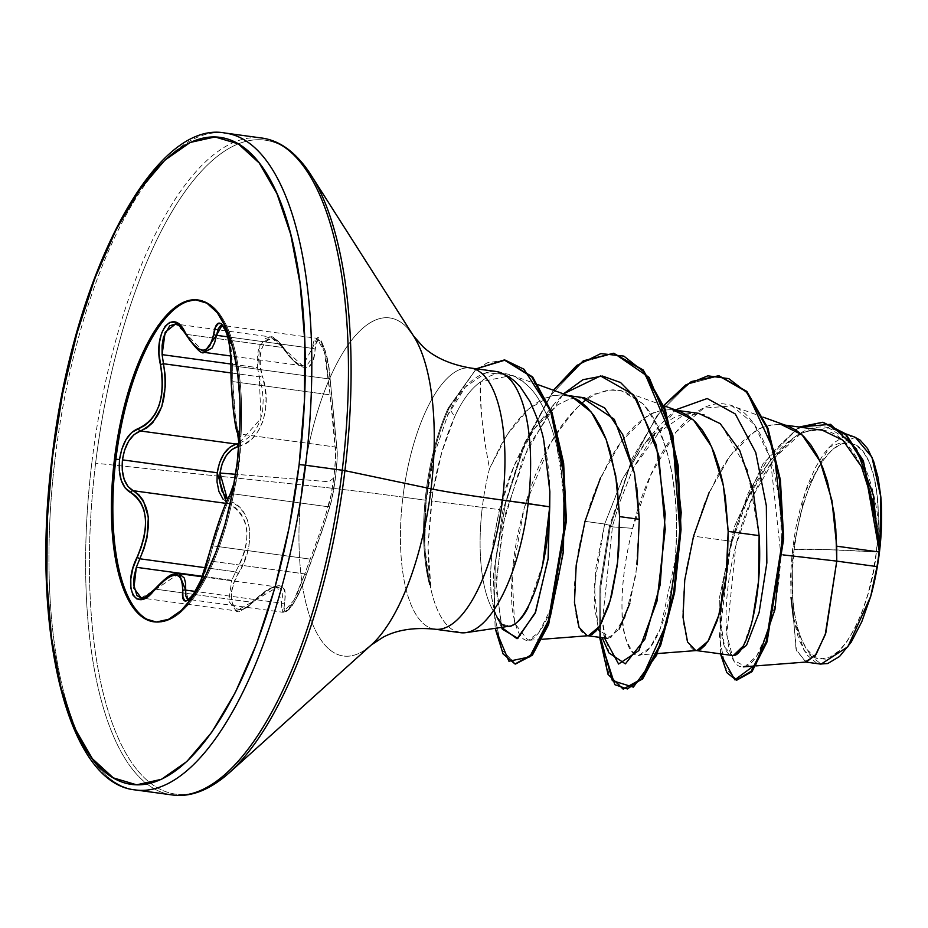 <?xml version="1.0" encoding="UTF-8"?>
<svg xmlns="http://www.w3.org/2000/svg" width="928" height="928" viewBox="0 0 928 928"><rect width="100%" height="100%" fill="white"/><g stroke="black" fill="none" stroke-linecap="round" stroke-linejoin="round"><path stroke-width="0.7" stroke-dasharray="4.64 3.48" d="M175.427 323.988L178.396 324.928L182.804 328.535L186.783 334.428L282.553 347.478L278.249 341.574L273.551 337.908L270.558 336.945L264.457 338.743L258.355 350.088L257.207 358.475L257.52 367.639L230.91 364.02L257.52 367.639L259.26 376.78L230.968 372.928L259.26 376.78L262.253 375.759L260.35 366.258L260.153 356.828L261.708 348.545L264.816 342.409L269.097 339.219L274.038 339.346L279.108 342.641L289.327 356.48L295.046 362.512L300.51 366.351L305.416 367.766L309.395 366.63L312.295 363.045L314.163 357.245L315.996 343.754L317.724 340.657L320.032 340.738L322.619 344.114L325.136 350.401L328.953 368.3L337.026 449.512L337.131 458.873L335.611 476.505L328.953 481.748L235.596 474.289L328.953 481.748L335.611 476.505L331.424 500.946L324.754 522.766L302.818 584.315L294.826 601.124L290.812 607.121L287.425 610.427L285.07 610.647L284.061 607.886L285.36 595.602L284.838 590.266L282.808 586.89L279.131 585.626L273.946 586.6L267.589 589.732L260.524 594.836L247.138 606.784L241.373 609.336L236.478 608.907L232.998 605.416L231.362 599.256L231.768 591.206L234.169 582.274L243.588 562.948L247.509 551.893L249.644 540.862L249.736 530.201L247.672 520.55L243.658 512.407L238.044 506.096L231.258 501.828C252.52 509.263 256.07 546.383 238.287 573.481C222.859 598.827 235.434 622.514 253.193 601.646A2.482 1.148 -136.1 0 1 253.031 602.295A2.482 1.148 -136.1 0 1 251.72 602.272L185.577 593.259L251.72 602.272L236.141 610.879L228.706 601.031L231.756 580.29L202.408 576.3L231.756 580.29L235.619 571.845L231.756 580.29M223.08 499.16L228.938 503.765L225.655 503.312L228.938 503.765A2.482 1.856 113.7 0 0 231.258 501.828A2.482 1.856 -66.3 0 1 228.938 503.765L226.154 502.118M178.988 573.597L155.95 589.222A2.482 1.253 39.6 0 0 154.524 589.35A2.482 1.253 -140.4 0 1 154.524 589.35A2.482 1.253 -140.4 0 1 155.95 589.222L185.565 593.259L155.95 589.222L150.626 594.43L145.406 597.423L141.242 597.945L241.593 611.622M310.219 559.12L212.93 545.861L223.578 512.882L228.265 500.807L232.058 493.673L327.828 506.723L330.913 495.645L334.092 476.226L335.576 457.168L335.054 446.994L239.285 433.944L237.162 427.344L235.364 415.489L232.8 381.605L232.603 365.806L328.373 378.856L330.101 394.852L232.8 381.605L330.101 394.852L335.054 446.994L239.285 433.944L240.514 444.292L239.308 463.35L235.874 482.653L232.058 493.673L327.828 506.723C325.96 515.237 320.09 532.695 310.219 559.12L304.778 573.91L209.009 560.86L212.93 545.861L310.219 559.12L304.778 573.91L209.009 560.86L202.374 580.29L198.209 588.897L194.01 595.358L190.263 598.873L187.41 599.07M237.974 446.554L245.63 443.422L252.671 438.051L258.576 430.615L262.96 421.277L265.478 410.559L266.069 399.052L264.921 387.278L262.253 375.759C273.18 406.151 260.524 442.749 237.974 446.554M198.464 300.046A162.435 61.086 97.8 0 1 238.577 462.91A162.435 61.086 -82.2 0 0 198.638 300.069M234.262 482.746L237.8 463.037L238.995 444.106L237.8 463.037L234.123 483.256M876.357 551.951L826.976 549.596L794.124 549.492C785.714 604.337 801.78 663.102 822.173 658.706C841.36 664.286 871.473 606.9 876.357 551.951L873.016 572.994L868.225 593.178L862.158 611.738L855.071 627.954L847.218 641.19L838.9 650.957L830.444 656.873L822.173 658.706L814.401 656.398L807.43 650.018L801.537 639.833L796.932 626.214L793.8 609.696L792.257 590.904L792.373 570.581L794.124 549.492L797.465 528.45L802.256 508.254L808.323 489.694L815.41 473.489L823.264 460.242L831.581 450.474L840.037 444.558L848.308 442.726L856.08 445.046L863.052 451.414L868.944 461.61L873.55 475.229L876.682 491.747L878.224 510.528L878.108 530.851L876.357 551.951A108.854 40.936 -82.2 0 0 848.308 442.726A108.854 40.936 -82.2 0 0 794.124 549.492A662.986 24.441 6.9 0 1 826.976 549.596A662.986 24.441 6.9 0 1 876.357 551.951M505.145 360.099L487.177 362.825L474.858 370.852L449.117 408.158A130.396 49.033 -82.2 0 0 426.926 492.339A130.396 49.033 -82.2 0 0 430.801 586.218L427.982 546.29L432.715 492.745C437.529 464.058 444.86 438.7 454.708 416.672L441.832 452.122L432.715 492.745L426.926 492.339A130.396 49.033 97.8 0 1 449.117 408.158L454.708 416.672C462.074 400.583 470.67 388.983 480.495 381.884C480.17 389.145 480.634 401.244 481.887 418.18L484.694 442.076L489.52 468.628A117.682 44.254 -82.2 0 0 482.305 507.361A117.682 44.254 -82.2 0 0 496.306 615.542L502.86 624.382L509.785 626.133M55.181 457.759A331.493 124.654 -82.2 0 0 136.683 790.099A331.493 124.654 97.8 0 1 55.181 457.759A331.493 124.654 97.8 0 1 224.066 132.913A331.493 124.654 -82.2 0 0 55.181 457.759M91.837 462.759A331.493 124.654 -82.2 0 0 173.35 795.087A331.493 124.654 97.8 0 1 91.837 462.759A331.493 124.654 97.8 0 1 260.733 137.901A331.493 124.654 -82.2 0 0 91.837 462.759M95.619 463.211A330.032 124.108 -82.2 0 0 219.321 780.784A330.032 124.108 97.8 0 1 95.619 463.211A330.032 124.108 97.8 0 1 301.855 162.516A330.032 124.108 -82.2 0 0 95.619 463.211L302.168 484.95A170.636 64.171 -82.2 0 0 366.119 649.148A170.636 64.171 -82.2 0 1 302.168 484.95A132.6 4.884 6.9 0 1 402.914 497.118A131.799 49.567 97.8 0 1 470.067 367.952A131.799 49.567 97.8 0 0 402.914 497.118L426.172 500.285L424.664 545.339L429.641 585.139L426.358 566.231L424.664 545.339L426.172 500.285L402.914 497.118A132.6 4.884 -173.1 0 0 302.168 484.95L113.773 465.125M408.796 329.486A170.636 64.171 -82.2 0 0 302.168 484.95A170.636 64.171 -82.2 0 1 408.796 329.486M528.252 607.202L542.799 564.073M460.659 632.71A131.799 49.567 97.8 0 1 430.093 585.197A131.799 49.567 -82.2 0 0 456.274 631.585M430.801 586.218A130.396 49.033 97.8 0 1 426.926 492.339L432.715 492.745L431.462 500.969L482.305 507.361L431.462 500.969L427.982 546.29L428.608 567.275L430.801 586.218L430.093 585.197M435.325 629.254A131.799 49.567 97.8 0 1 402.914 497.118A131.799 49.567 97.8 0 0 435.325 629.254M743.235 646.004L752.515 619.997M788.475 426.335L779.265 424.421L770.321 425.082L761.238 428.098L752.121 433.411L743.119 440.893L734.373 450.382L725.998 461.692L718.11 474.579L704.271 503.974L693.552 536.14L732.122 541.395L693.552 536.14L686.442 568.412L684.296 583.747L682.822 611.239L683.414 622.816L686.94 640.424L689.713 646.085L693.019 649.484L696.313 650.563M822.301 430.186L819.633 429.931C808.439 430.43 800.006 432.924 794.333 437.401L769.625 461.297L748.165 497.872L732.122 541.395L722.831 585.162L720.604 622.305L724.664 647.06L732.32 655.458M698.622 413.343L696.046 413.076C684.539 413.424 675.781 415.837 669.772 420.326L644.113 444.048L621.714 480.46L604.673 524.03L585 521.35L604.673 524.03L595.857 567.913L594.129 605.149L598.699 629.938L606.784 638.36M607.84 638.418L619.138 629.138M629.834 603.351L637.281 564.816M679.922 411.545L670.712 409.631L661.78 410.292L652.686 413.308L643.568 418.621L634.566 426.103L625.82 435.592L617.445 446.902L609.557 459.789L595.718 489.184L589.93 505.087L580.974 537.648L577.889 553.622L574.548 583.341L574.27 596.449L576.265 617.828L578.399 625.634L581.16 631.307L584.466 634.694L587.76 635.773M709.131 492.49L730.127 455.822L754.394 431.868C759.464 427.564 767.758 425.07 779.265 424.421L781.364 424.618M600.578 477.7L621.574 441.032L645.842 417.09C650.911 412.774 659.205 410.292 670.712 409.631L672.812 409.828M584.28 397.764L569.664 398.994L557.531 404.921L534.18 428.991L514.112 465.844L499.508 509.704L482.305 507.361A117.682 44.254 97.8 0 1 489.52 468.628L507.488 434.246L528.519 409.016L550.803 396.082L561.8 394.818L572.379 397.138M604.499 638.046L602.388 621.284L612.526 526.072L619.034 504.043L633.348 467.863L659.216 425.848L675.41 409.909L633.348 467.863L619.034 504.043L612.526 526.072L609.36 526.605L632.629 528.334C649.507 456.912 691.244 396.279 726.624 404.399C762.48 409.155 784.902 482.432 780.854 554.631L767.792 631.736L756.703 655.91L745.068 666.524L733.491 660.017L726.775 634.601L735.869 545.606L752.48 497.141L775.483 456.912L802.105 432.425L828.948 428.017L848.818 440.556L864.652 466.134L879.918 543.808C878.016 478.488 852.751 423.516 819.157 427.089C785.958 427.75 749.766 486.121 735.15 548.448C719.409 611.088 725.824 666.211 741.762 666.838C757.329 669.9 778.279 618.953 780.854 554.631L783.023 554.886M855.43 437.401L829.319 447.018L805.376 491.55L791.874 555.431L793.394 617.514L796.41 650.609L806.42 662.012M482.305 507.361L499.508 509.704L493.023 542.764L490.471 573.075C490.39 584.246 490.796 592.563 491.724 598.015L496.306 615.542A117.682 44.254 97.8 0 1 482.305 507.361M805.782 662.058L796.05 649.391L793.394 617.514L804.135 650.667L821.152 664.077M879.21 551.255C877.447 487.339 853.168 430.534 819.633 429.931C786.538 426.544 748.722 480.437 732.122 541.395C714.351 602.55 719.038 657.384 733.329 655.504M598.166 628.372L594.233 586.241L604.673 524.03L612.526 526.072L609.36 526.605L632.258 458.304L663.775 405.478L632.258 458.304L609.36 526.605L599.952 586.055L599.639 637.385L599.952 586.055L609.36 526.605L610.264 526.721L630.147 465.38L657.244 415.303L688.298 383.983L719.502 375.886M720.476 653.846L719.676 596.611L734.64 526.118L763.129 463.582L799.112 427.031L763.129 463.582L734.64 526.118L719.676 596.611L720.476 653.846M737.134 680.259L725.302 667.87L719.362 636.77L730.974 541.662L748.351 492.814L771.388 453.177L797.477 428.574L823.612 422.379M823.159 422.321L797.164 428.759L771.261 453.351L748.374 492.768L731.078 541.302L719.328 635.993L725.058 667.278L736.681 680.189M719.049 375.828L687.938 384.215L657.024 415.616L630.066 465.601L610.264 526.721L600.752 587.378L600.718 639.392L609.209 675.097L624.045 689.214M571.381 396.755L562.159 394.841L553.227 395.502L544.133 398.53L535.015 403.831L526.014 411.313L517.267 420.802L508.892 432.112L501.016 444.999L489.52 468.628C482.351 430.383 479.347 401.476 480.495 381.884L512.128 375.295L523.67 381.976C523.508 383.577 541.349 389.11 555.802 442.088C570.152 496.863 564.352 572.402 549.747 610.868L538.982 632.397L527.997 640.366L514.553 623.152L512.117 574.235L524.216 507.999L550.2 443.851C572.298 410.512 587.958 393.774 597.191 393.623L606.355 390.595L613.06 389.795L624.498 391.477L642.744 403.634C686.001 458.734 675.7 547.648 674.946 561.544L660.458 628.384L649.96 647.756L639.346 654.936L634.52 653.73C625.832 643.672 621.679 629.532 622.062 611.32C621.284 587.308 624.811 559.654 632.629 528.334L650.598 475.368L675.329 432.68L703.818 408.1L732.099 405.93L754.046 424.166L770.344 458.467L780.854 554.631M504.449 374.367L486.017 372.789L465.427 386.953L447.783 415.094L434.2 454.72C431.068 466.25 428.388 481.435 426.172 500.285L434.2 454.72L447.783 415.094C458.641 391.628 471.389 377.522 486.017 372.789A131.799 49.567 97.8 0 1 502.35 373.462M486.017 372.789C518.972 362.976 548.518 420.198 549.863 491.62M501.572 627.351L496.039 582.088L504.855 515.295L528.554 445.834L563.447 393.878L554.167 404.063L522.742 458.954L502.489 526.292L495.993 588.34L502.315 629.149M553.436 390.259L523.705 444.57L502.93 510.504L493.36 575.731L495.158 628.314L493.36 575.731L502.93 510.504L523.705 444.57L553.436 390.259M476.284 368.799L448.212 408.042L476.284 368.799M614.51 353.371L582.645 361.955L551.476 394.388L524.761 444.338L505.424 503.904L495.204 563.922L494.462 615.299L502.129 650.389L515.933 664.123M504.693 360.041L486.864 362.964L474.637 371.038L449.117 408.158L448.212 408.042A130.396 49.033 -82.2 0 0 429.641 585.139A130.396 49.033 97.8 0 1 448.212 408.042L447.783 415.094M600.544 637.513L600.857 586.183L610.264 526.721L632.629 528.334C610.786 615.519 627.026 663.474 641.735 654.414C660.748 646.317 672.777 591.53 674.946 561.544C681.152 501.561 669.506 430.557 642.744 403.634L621.203 390.584L609.418 390.073L597.191 393.623C580.209 401.557 564.549 418.296 550.2 443.851C542.335 454.917 507.106 531.083 512.047 607.631C522.278 674.911 548.146 619.254 549.747 610.868C552.056 602.748 576.427 542.277 555.802 442.088C542.068 391.291 524.877 384.331 523.67 381.976C509.043 370.701 494.647 370.666 480.495 381.884C470.67 388.983 462.074 400.583 454.708 416.672M515.481 664.042L501.874 649.797L494.392 614.51L495.262 563.215L505.528 503.475L524.796 444.245L551.36 394.562L582.343 362.164L614.058 353.313M639.288 519.297L635.889 574.908L624.915 617.63L610.868 637.594L599.012 630.437M759.127 535.618L747.527 469.986L721.288 424.699L703.981 414.514L685.015 414.05L646.63 440.962L622.804 478.349L604.673 524.03L612.526 526.072L602.388 621.284L608.896 652.86M496.306 615.542C487.734 593.642 488.801 558.366 499.508 509.704C507.465 478.082 519.019 451.17 534.18 428.991L539.91 421.463L557.531 404.921L569.664 398.994L582.007 397.532M634.45 473.21L636.77 487.409M854.607 437.065L851.776 436.346L842.74 437.32L833.356 443.074L824.099 453.351L815.352 467.712L807.453 485.646L800.794 506.224L795.621 528.751L792.176 552.172L790.633 575.372L791.039 597.539M793.394 617.514L798.66 639.102L806.525 654.588L816.454 662.928L820.306 664.03M155.823 622.085A162.435 61.086 -82.2 0 0 238.577 462.91A162.435 61.086 97.8 0 1 154.605 621.911M221.989 325.368L226.188 329.533L228.775 336.284L230.805 345.309L232.603 365.806L328.373 378.856L325.867 358.312L323.628 349.218L320.949 342.42L318.118 338.778L315.508 338.685L313.467 342.049L312.284 348.371L227.696 336.841L312.284 348.371A2.482 1.728 -176.6 0 1 315.102 349.578C312.353 373.798 301.925 373.485 283.806 348.638C271.382 325.113 253.24 347.988 262.253 375.759L259.26 376.78L257.52 367.639L259.933 345.228L270.558 336.945L282.553 347.478L287.935 354.972L293.468 360.76L298.77 364.472L303.468 365.852L307.226 364.75L309.894 361.282L311.541 355.702L312.284 348.371L316.958 338.302L324.348 351.7L330.101 394.852C333.372 422.843 335.02 440.232 335.054 446.994C337.838 450.846 331.737 501.224 327.828 506.723A2.482 2.401 19.8 0 0 330.229 505.18A2.482 2.401 -160.2 0 1 327.828 506.723M204.914 352.42L195.82 347.536L191.145 341.875L186.783 334.428L282.553 347.478L302.656 365.783L312.284 348.371A2.482 1.728 3.4 0 1 315.102 349.578C316.286 326.47 328.825 350.204 329.985 377.789A2.482 0.835 175.4 0 1 330.032 377.928A2.482 0.835 -4.6 0 0 329.985 377.789L337.026 449.512A2.482 2.436 169.2 0 0 336.98 448.897A2.482 2.436 -10.8 0 1 337.026 449.512C337.63 453.026 337.154 462.028 335.611 476.505C333.639 491.04 331.888 500.47 330.333 504.797A2.482 2.401 -160.2 0 1 330.229 505.18A2.482 2.401 19.8 0 0 330.333 504.797C328.767 511.479 316.239 548.019 306.078 575.511A2.482 0.998 -161.3 0 0 306.147 575.372A2.482 0.998 18.7 0 1 306.078 575.511C298.491 601.042 280.326 623.871 284.513 602.585A2.482 1.856 -169.3 0 1 281.474 603.165L195.356 591.426L281.474 603.165L281.196 608.965L283.214 612.318L281.474 603.165L282.437 596.518L282.089 591.414L280.256 588.166L276.788 586.96L271.811 587.9L265.675 590.904L251.72 602.272A2.482 1.148 43.9 0 0 253.031 602.295A2.482 1.148 43.9 0 0 253.193 601.646C276.985 580.244 287.425 580.557 284.513 602.585A2.482 1.856 10.7 0 1 281.474 603.165L277.553 587.018L276.788 586.96M282.46 612.004L285.105 611.796L288.805 608.246L293.097 601.762L297.47 593.154L304.778 573.91L293.863 600.381L283.214 612.318L188.245 599.372L185.693 590.243M141.218 597.945L155.95 589.222L167.991 577.529M178.164 573.527L178.895 573.585M205.343 567.716L235.619 571.845L240.816 561.858L244.69 551.371L246.825 540.873L246.952 530.7L244.946 521.513L241.013 513.776L235.538 507.802L228.938 503.765C250.305 517.093 252.532 539.783 235.619 571.845L238.287 573.481L235.619 571.845L205.343 567.716M238.96 443.213L243.612 441.113L250.444 436.079L256.163 429.038L260.385 420.164L262.74 409.932L263.204 398.947L261.951 387.73L259.26 376.78L260.954 418.4L238.96 443.213M204.102 352.362L186.783 334.428A2.482 1.38 -27.2 0 1 185.472 333.906A2.482 1.38 152.8 0 0 186.783 334.428L175.589 324.011L270.558 336.945C272.844 335.762 277.252 339.393 283.782 347.849A2.482 1.276 -31.6 0 1 283.806 348.638A2.482 1.276 148.4 0 0 283.782 347.838A2.482 1.276 148.4 0 0 282.553 347.478A2.482 1.276 -31.6 0 1 283.782 347.838L289.478 355.888L294.605 361.27L299.326 364.623L303.468 365.852M202.234 576.764L277.553 587.018L251.72 602.272M230.921 366.514A2.482 0.777 -179.7 0 1 232.603 365.806L229.413 338.627L222.036 325.368L316.97 338.302C320.728 332.421 329.997 363.277 330.032 377.916A2.482 0.835 175.4 0 1 328.373 378.856A2.482 0.835 -4.6 0 0 330.032 377.928L336.992 448.92A2.482 2.436 169.2 0 0 335.054 446.994A2.482 2.436 -10.8 0 1 336.98 448.897C337.676 453.108 337.108 463.188 335.286 479.138C333.639 491.237 331.946 499.914 330.24 505.157L322.086 530.862L306.147 575.383A2.482 0.998 -161.3 0 0 304.778 573.91A2.482 0.998 18.7 0 1 306.147 575.372C304.222 582.529 293.909 605.624 289.002 609.418C285.569 612.202 283.643 613.164 283.214 612.318M230.979 366.363A2.482 0.777 0.3 0 1 232.603 365.806L232.8 381.605C234.03 409.26 236.188 426.706 239.285 433.944A2.482 2.413 -30 0 1 237.649 432.808A2.482 2.413 150 0 0 239.285 433.944C243.322 438.364 237.313 488.035 232.058 493.673A2.482 2.378 35.4 0 0 229.97 494.624A2.482 2.378 -144.6 0 1 232.058 493.673C227.082 501.944 220.702 519.332 212.93 545.861L209.009 560.86A2.482 0.94 13.7 0 1 207.57 559.607A2.482 0.94 -166.3 0 0 209.009 560.86L198.917 587.61L188.245 599.372M199.16 300.127L197.734 299.941M785.158 425.128L781.701 424.653M676.605 410.338L673.16 409.874M568.052 395.548L564.607 395.084M754.916 665.979L755.949 665.898M832.3 428.98L845.536 433.77M763.373 417.24L731.925 405.849M657.349 653.556L639.346 654.936M663.868 405.722L625.576 391.848M542.3 639.264L527.997 640.366M538.542 384.865L512.128 375.295M598.966 630.553L602.179 637.733M554.167 404.063L539.91 421.463M501.526 627.363L496.132 615.171M646.596 440.997L659.216 425.848M155.301 622.015L153.886 621.83M302.656 365.783L230.585 355.969M277.553 587.018C273.609 591.032 284.246 576.288 253.031 602.284C242.8 610.427 237.174 613.292 236.141 610.879M238.972 444.489L237.707 463.64L234.32 482.386"/><path stroke-width="1.39" d="M230.585 355.969L204.102 352.362C201.817 354.751 195.611 348.603 185.461 333.894C179.649 325.693 176.355 322.387 175.589 324.011L165.149 332.236L162.098 354.635L165.103 374.645L165.428 385.781L161.808 406.673L152.795 422.634L146.844 427.866L140.418 430.986A2.482 1.937 -107 0 1 138.516 428.446C158.433 418.911 165.741 397.625 160.416 364.588L163.49 363.741L160.416 364.588C152.644 332.108 173.513 305.915 185.461 333.071A2.482 1.38 152.8 0 0 185.472 333.906A2.482 1.38 -27.2 0 1 185.461 333.071C199.195 355.494 208.603 355.772 213.695 333.918A2.482 1.694 9.8 0 0 216.514 335.321L214.67 342.571L212.094 348.023L204.079 352.362L216.514 335.321L227.696 336.841L216.514 335.321A2.482 1.694 -170.2 0 1 213.695 333.918C217.894 307.214 232.29 334.544 230.979 366.688A2.482 0.777 -179.7 0 1 230.921 366.514A2.482 0.777 0.3 0 0 230.979 366.688C231.71 399.632 233.821 421.196 237.336 431.392A2.482 2.413 150 0 0 237.649 432.808A2.482 2.413 -30 0 1 237.336 431.392L238.995 444.106L238.438 435.394L235.086 423.122L233.172 407.682L231.594 387.626L230.585 355.273L229.262 343.975L227.093 334.289L224.332 327.317L221.258 323.652L218.219 323.594L215.574 327.155L212.036 340.831L209.682 346.063L206.642 349.264L202.93 350.297L198.696 349.044L194.207 345.599L189.695 340.17L180.612 325.914L175.183 322.178L169.836 322.341L165.149 326.227L161.553 333.268L159.407 342.687L158.99 353.533L162.052 374.947L162.458 385.549L161.507 395.838L159.106 405.443L155.347 413.818L150.452 420.581L144.71 425.511L131.788 432.378L125.964 439.698L121.73 449.384L119.561 459.499L119.306 470.542L121.266 480.426L125.199 488.047L136.103 496.387L140.546 501.978L143.736 509.194L145.452 517.812L145.534 527.382L144.037 537.428L141.126 547.555L132.924 568.11L130.802 578.944L130.894 588.329L133.029 595.208L136.892 598.966L142.077 599.314L148.109 596.205L154.361 590.022A2.482 1.253 -140.4 0 1 154.512 589.35C144.896 597.644 140.453 600.509 141.218 597.945L136.984 595.637L133.539 584.176L134.166 576.044L136.335 567.298L139.85 558.795C153.166 526.141 150.939 503.452 133.168 490.715L225.655 503.312L133.168 490.715L127.913 486.411L124.143 479.3L122.252 470.113L122.461 459.859L124.503 450.428L128.493 441.426L134.026 434.64L140.418 430.986C161.008 420.836 168.699 398.414 163.49 363.741L230.968 372.928L163.49 363.741L162.098 354.635L230.91 364.02L162.098 354.635L162.087 345.483L163.456 337.131L169.662 325.832L175.427 323.988M141.218 597.945L133.887 588.166L136.335 567.298L202.408 576.3L136.335 567.298L144.014 548.506L146.972 537.834L148.364 517.221L143.318 500.552L138.724 494.659L133.168 490.715A2.482 1.984 115.8 0 0 130.709 492.664A2.482 1.984 -64.2 0 1 133.168 490.715C124.712 485.727 121.15 475.438 122.461 459.859C124.909 444.338 130.906 434.71 140.418 430.986L236.199 444.036L229.622 447.447L223.892 453.838L219.588 462.608L217.233 472.77L122.461 459.859L217.233 472.77L217.013 481.934L218.915 491.48L223.08 499.16M220.006 473.048L222.221 463.652L226.281 455.567L231.733 449.674L237.974 446.554C228.404 449.755 222.418 458.594 220.006 473.048L235.596 474.289L220.006 473.048L227.383 499.31L221.954 491.179L219.913 482.618L220.006 473.048M198.453 300.046A162.435 61.086 -82.2 0 0 115.884 459.244L114.469 459.047A162.435 61.086 97.8 0 1 197.223 299.872A162.435 61.086 97.8 0 1 237.162 462.712L239.784 431.242L239.946 400.908L237.649 372.882L232.974 348.232L226.107 327.909L217.303 312.701L206.909 303.189L195.309 299.732L182.967 302.47L170.358 311.298L157.946 325.879L146.218 345.634L135.639 369.831L126.602 397.52L119.445 427.646L114.469 459.047L111.836 490.518L111.673 520.852L113.97 548.889L118.645 573.527L125.512 593.85L134.316 609.058L144.722 618.57L156.31 622.027L168.652 619.289L181.273 610.462L193.685 595.892L205.401 576.126L215.98 551.94L225.028 524.239L232.174 494.114L237.162 462.712A162.435 61.086 97.8 0 1 154.408 621.888A162.435 61.086 97.8 0 1 114.469 459.047L115.884 459.244A162.435 61.086 97.8 0 1 198.464 300.046M226.154 502.118L217.233 472.77C219.82 457.11 226.142 447.54 236.199 444.036L140.418 430.986A2.482 1.937 73 0 1 138.516 428.446C128.516 432.46 122.194 442.807 119.561 459.499L115.884 459.244L119.561 459.499C118.134 476.284 121.846 487.339 130.709 492.664C147.981 504.739 150.092 526.292 137.054 557.31C121.719 587.552 136.103 614.835 154.361 590.022L165.973 578.898L171.239 575.975L175.74 575.047L179.197 576.207L181.482 579.35L182.607 584.327L182.944 597.423L184.916 600.706L188.175 600.265L192.235 596.31L200.912 580.255L219.576 520.051L225.226 504.519L231.756 491.051L234.123 483.256M136.683 790.099A331.493 124.654 -82.2 0 0 305.579 465.241L299.129 464.568A326.517 122.786 97.8 0 1 136.613 784.821A326.517 122.786 97.8 0 1 52.49 457.191L52.49 457.191A326.517 122.786 97.8 0 1 215.018 136.95A326.517 122.786 97.8 0 1 299.129 464.568L305.579 465.241A331.493 124.654 97.8 0 1 136.683 790.099M173.35 795.087A331.493 124.654 -82.2 0 0 342.235 470.241L305.579 465.241L342.235 470.241A331.493 124.654 97.8 0 1 173.35 795.087M219.321 780.784A330.032 124.108 -82.2 0 0 344.914 470.658L342.235 470.241L344.914 470.658A330.032 124.108 97.8 0 1 219.321 780.784M366.119 649.148A170.636 64.171 -82.2 0 0 431.056 488.801L344.914 470.658L431.056 488.801A170.636 64.171 -82.2 0 0 408.796 329.486A170.636 64.171 -82.2 0 1 431.056 488.801A132.6 4.884 -173.1 0 0 502.477 500.088A132.6 4.884 6.9 0 1 431.056 488.801A170.636 64.171 -82.2 0 1 366.119 649.148M542.799 564.073L549.712 506.816L502.477 500.088A131.799 49.567 97.8 0 0 470.067 367.952A131.799 49.567 97.8 0 1 502.477 500.088A131.799 49.567 97.8 0 1 435.325 629.254A131.799 49.567 97.8 0 0 502.477 500.088L528.136 503.591A131.799 49.567 97.8 0 1 460.659 632.71M510.852 625.913C517.488 623.43 523.288 617.19 528.252 607.214L528.252 607.202M456.274 631.585A131.799 49.567 -82.2 0 0 528.136 503.591A131.799 49.567 -82.2 0 0 494.195 371.339M755.949 665.898L806.42 662.012L816.211 654.217L825.816 632.977L836.766 561.115L876.995 566.59A117.682 44.254 -82.2 0 0 879.118 551.974L836.72 546.198L836.766 561.115L786.051 555.234M709.131 492.49L693.552 536.14L684.748 580L683.008 617.236L687.578 642.048L695.664 650.47L732.32 655.458L733.329 655.504L743.235 646.004M752.515 619.997L758.536 581.299L759.127 535.618L728.167 531.408L726.16 576.903L718.724 615.415L708.029 641.213L696.974 650.505L700.733 649.182L704.886 645.494L709.073 639.52L716.95 621.192L720.395 609.209L725.684 580.789L727.32 564.92L728.167 531.408L759.127 535.618L752.968 489.764L739.732 450.486L720.174 423.609L698.622 413.343L676.605 410.338M600.578 477.7L585 521.35L576.195 565.21L574.455 602.446L579.026 627.258L587.111 635.68L607.84 638.418M619.138 629.138L629.834 603.351M637.281 564.816L639.288 519.297L619.614 516.618L617.607 562.113L610.172 600.625L599.476 626.435L588.422 635.715L592.18 634.392L596.333 630.704L600.52 624.73L608.397 606.402L611.842 594.43L617.132 565.999L618.767 550.13L619.614 516.618L639.288 519.297L634.543 473.663L622.746 434.629L604.662 407.949L584.28 397.764L568.052 395.548M781.364 424.618L801.978 434.745L820.12 461.402L831.952 500.494L836.72 546.198L879.118 551.974A117.682 44.254 -82.2 0 0 879.21 551.255L873.851 505.598L861.462 466.656L842.81 440.15L822.301 430.186L785.158 425.128M672.812 409.828L693.425 419.955L711.567 446.612L723.399 485.704L728.167 531.408L725.406 497.791L722.622 481.783L718.875 466.726L714.224 452.945L708.702 440.696L702.368 430.221L695.292 421.741L687.59 415.408L679.922 411.545L663.868 405.722M572.379 397.138L591.345 412.148L606.146 439.385L615.705 475.635L619.614 516.618L616.853 483.001L610.322 451.948L605.671 438.155L600.149 425.906L593.816 415.442L586.751 406.951L579.037 400.618L571.381 396.755L538.542 384.865M821.152 664.077L847.867 646.735L870.673 596.518L876.38 571.973L880.08 546.395L881.6 521.026L880.858 497.106L879.918 543.808L880.858 497.106L871.96 457.237L855.43 437.401M820.306 664.03L827.718 663.543L839.538 656.49L851.138 642.257L861.764 621.795L870.673 596.518L876.995 566.59L836.766 561.115L825.212 634.81L815.19 655.644L805.179 661.977L820.665 664.088M733.329 655.504L746.518 645.308L759.116 612.538L766.853 562.878L766.342 505.748L755.74 452.458L735.278 413.958L707.194 398.518L675.41 409.909L707.194 398.518L735.278 413.958L755.74 452.458L766.342 505.748L766.853 562.878L759.116 612.538L746.518 645.308L733.329 655.504C746.077 656.154 763.002 599.43 759.127 535.618M663.775 405.478L685.711 384.958L707.832 375.828L728.816 378.647L747.458 393.031L773.964 450.753L782.849 530.967L774.938 609.684L755.995 664.204L734.802 679.83L720.476 653.846L726.821 672.638L736.229 680.143L751.251 671.199L766.192 641.573L782.768 538.402L779.485 479.788L767.05 428.144L746.1 391.5L718.597 375.759L691.302 381.559L663.775 405.478M822.707 422.263L845.826 434.06L863.388 460.856L879.895 542.474L879.222 550.919L863.864 463.977L845.884 434.907L822.707 422.263L799.112 427.031L830.537 424.316L856.463 449.001L873.202 494.786L879.21 551.255A117.682 44.254 97.8 0 1 879.118 551.974A117.682 44.254 97.8 0 1 876.995 566.59L870.673 596.518A117.067 44.022 -82.2 0 0 880.858 497.106L878.12 477.711L873.619 461.262L867.576 448.584L860.198 440.162L854.607 437.065M718.597 375.759L747.005 391.628L767.955 428.272L780.39 479.915L783.673 538.518L767.096 641.689L752.156 671.327L736.229 680.143M879.21 551.255L879.895 542.474L863.249 460.543L845.536 433.782L823.159 422.321M736.681 680.189L751.75 671.837L766.806 642.489L783.661 539.029L780.413 480.066L767.897 428.121L746.773 391.372L719.049 375.828M783.023 554.886L836.766 561.115L835.803 529.227L833.959 512.581L827.428 481.516L822.776 467.735L817.255 455.486L810.921 445.011L803.845 436.531L796.143 430.198L788.475 426.335L763.373 417.24M502.35 373.462A131.799 49.567 97.8 0 1 528.136 503.591L549.712 506.816L549.863 491.62L543.924 441.74C542.915 433.388 538.275 419.978 529.969 401.499L520.376 387.022L515.028 381.454L509.495 377.139L501.387 373.01M501.526 627.363L502.315 629.149L517.859 638.336L535.63 612.016L548.228 558.053L549.863 491.62L548.1 559.05L535.12 613.338L517.012 638.731L501.572 627.351M602.179 637.733L608.896 652.86L625.368 663.868L644.89 639.125L660.214 584.652L665.202 514.031L656.305 444.964L633.569 394.771L600.52 375.944L563.447 393.878L582.981 379.691L602.423 376.037L620.588 382.545L636.515 398.715L658.671 454.975L665.237 529.32L656.989 601.147L638.87 650.574L618.593 664.019L604.499 638.046M599.639 637.385L614.835 684.69L627.374 688.947L641.306 679.331L666.977 622.63L680.015 532.869L672.8 439.257L644.38 372.279L623.883 356.12L600.822 353.603L576.74 365.47L553.436 390.259L583.294 360.818L613.617 353.243L642.327 369.889L664.286 409.144L677.208 465.172L680.131 529.575L673.647 592.702L659.796 645.088L641.7 678.878L623.14 689.098L608.06 674.447L599.639 637.385M495.158 628.314L508.938 661.246L529.749 656.885L550.281 616.888L563.482 551.476L564.236 476.795L550.548 410.907L523.984 369.228L505.11 360.11L476.284 368.799L504.24 359.971L531.814 376.977L551.197 412.716L562.716 462.921L565.5 520.457L547.798 624.08L531.698 654.669L515.028 663.996L503.08 653.938L495.158 628.314M623.14 689.098L642.605 679.006L660.701 645.204L674.552 592.83L681.036 529.702L678.113 465.288L665.19 409.271L643.232 370.017L613.617 353.243M515.028 663.996L532.602 654.797L548.703 624.208L566.405 520.585L563.621 463.037L552.102 412.832L532.718 377.093L504.24 359.971M504.693 360.041L532.544 376.896L552.067 412.728L563.644 463.188L566.393 521.049L548.425 624.927L532.208 655.272L515.481 664.042M614.058 353.313L649.124 377.406L672.707 434.907L681.222 512.488L674.691 592.099L656.63 655.191L633.337 687.126L612.318 680.63L600.544 637.513M599.012 630.437L598.166 628.372M549.863 491.62L549.712 506.816C547.949 590.463 511.792 652.952 496.306 615.542M582.007 397.532L614.301 419.305L634.45 473.21M636.77 487.409L639.288 519.297M301.855 162.516A330.032 124.108 97.8 0 1 344.914 470.658A330.032 124.108 -82.2 0 0 301.855 162.516M260.733 137.901A331.493 124.654 97.8 0 1 342.235 470.241A331.493 124.654 -82.2 0 0 260.733 137.901M224.066 132.913A331.493 124.654 97.8 0 1 305.579 465.241A331.493 124.654 -82.2 0 0 224.066 132.913M52.49 457.191L62.512 394.064L76.885 333.512L95.05 277.843L116.336 229.216L139.896 189.486L164.836 160.196L190.205 142.448L215.018 136.95L238.322 143.886L259.225 163.015L276.915 193.592L290.731 234.436L300.127 283.98L304.744 340.321L304.407 401.302L299.129 464.568L289.118 527.696L274.746 588.248L256.569 643.916L235.294 692.543L211.735 732.273L186.783 761.575L161.426 779.311L136.613 784.821L113.309 777.873L92.406 758.744L74.704 728.178L60.9 687.335L51.504 637.78L46.876 581.438L47.212 520.457L52.49 457.191M791.039 597.539L793.394 617.514M154.605 621.911A162.435 61.086 97.8 0 1 115.884 459.244A162.435 61.086 -82.2 0 0 143.179 616.772M230.979 366.363A2.482 0.777 0.3 0 0 230.921 366.514C230.875 350.575 228.845 337.989 224.831 328.79L222.036 325.368L216.514 335.321L218.115 329.022L220.481 325.716L221.989 325.368M178.895 573.585L178.965 573.585C173.571 575.012 173.397 569.537 154.512 589.35A2.482 1.253 39.6 0 0 154.361 590.022C173.246 570.001 182.665 570.279 182.619 590.869C180.508 616.134 201.364 589.988 207.675 559.422A2.482 0.94 -166.3 0 0 207.57 559.607C204.09 573.887 199.079 585.904 192.514 595.66L188.245 599.372L187.41 599.07L185.82 595.996L185.704 590.115L195.356 591.426L185.704 590.115L178.965 573.585L184.289 578.016L185.577 583.236L185.704 590.115A2.482 1.821 -176.2 0 0 182.619 590.869A2.482 1.821 3.8 0 1 185.704 590.115L185.693 590.243M167.991 577.529L178.164 573.527M139.85 558.795L205.343 567.716L139.85 558.795L137.054 557.31L139.85 558.795M236.199 444.036L238.96 443.213L236.199 444.036A2.482 1.821 -104.2 0 1 237.974 446.554A2.482 1.821 75.8 0 0 236.199 444.036M234.32 482.386L229.958 494.636C223.358 507.094 215.899 528.751 207.582 559.596A2.482 0.94 13.7 0 1 207.675 559.422C216.143 528.299 223.428 507.036 229.564 495.622A2.482 2.378 -144.6 0 1 229.97 494.624A2.482 2.378 35.4 0 0 229.564 495.622L234.262 482.746M460.566 632.699L434.907 629.196C414.294 627.177 397.056 629.822 383.206 637.153L371.362 644.914L229.448 772.618C209.809 790.03 190.762 797.477 172.295 794.96L135.627 789.96C66.978 784.056 30.299 627.711 52.119 457.214C72.465 277.217 153.781 119.132 225.121 133.04L261.789 138.04C280.256 140.546 296.624 152.818 310.892 174.858L413.47 335.866L422.797 346.515C434.188 357.28 450.092 364.437 470.484 368.01L496.155 371.502M509.785 626.133L466.007 632.652M743.328 666.872L754.916 665.979M845.536 433.77L854.816 437.134M696.986 650.505L657.349 653.556M588.433 635.715L542.3 639.264M202.234 576.764L178.988 573.597M230.921 366.525C230.504 390.502 235.271 432.402 237.638 432.796L238.972 444.489"/></g></svg>
